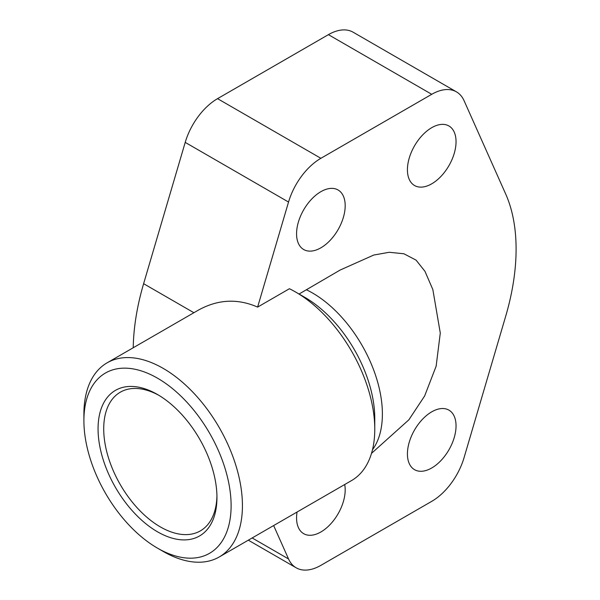 <?xml version="1.0" encoding="UTF-8"?>
<svg xmlns="http://www.w3.org/2000/svg" width="600" height="600" viewBox="0 0 600 600"><rect width="100%" height="100%" fill="white"/><g stroke="black" fill="none" stroke-linecap="round" stroke-linejoin="round"><path stroke-width="0.9" d="M299.062 294.022L340.118 270.06L373.74 255.045L389.25 252.278L403.928 253.778L416.077 260.138L424.972 271.335L432.84 289.553L440.287 333.038L436.132 366.218L424.627 395.993L408.87 419.812L371.505 453.36M295.507 291.968L304.875 297.375A98.843 57.068 60 0 1 374.767 418.44L374.767 429.255A112.095 64.718 -120 0 0 295.507 291.968L295.507 291.968A112.095 64.718 -120 0 0 289.425 288.728L257.618 307.095L288.54 202.042A49.425 28.537 -60 0 1 320.88 158.303L431.737 94.305A49.425 28.537 -60 0 1 456.45 91.852A49.425 28.537 -60 0 1 464.077 100.695L505.673 193.972A197.692 114.135 -60 0 1 505.673 316.305L464.077 457.612A49.425 28.537 -60 0 1 431.737 501.345L320.88 565.35A49.425 28.537 -60 0 1 296.168 567.795A49.425 28.537 -60 0 1 288.54 558.96L273.645 525.555M83.903 420.675A104.093 60.097 -120 0 0 157.507 548.153A104.093 60.097 -120 0 0 231.112 505.658A104.093 60.097 -120 0 0 157.507 378.18A104.093 60.097 -120 0 0 83.903 420.675L83.903 414.135A112.095 64.718 60 0 1 107.123 362.82A112.095 64.718 60 0 1 163.17 368.37A112.095 64.718 60 0 1 242.43 505.658A112.095 64.718 60 0 1 219.218 556.98L351.555 480.57A112.095 64.718 -120 0 0 374.767 429.255M219.218 556.98A112.095 64.718 60 0 1 163.17 551.423L157.507 548.153M216.938 495.825A80.07 46.23 60 0 1 200.37 530.873A80.07 46.23 60 0 1 138.675 509.423A80.07 46.23 60 0 1 103.718 428.842A80.07 46.23 60 0 1 120.308 392.19A80.07 46.23 60 0 1 158.94 395.37M216.952 497.49A84.075 48.54 60 0 1 157.507 531.81A84.075 48.54 60 0 1 98.062 428.842A84.075 48.54 60 0 1 157.507 394.522A84.075 48.54 60 0 1 216.952 497.49M456.045 425.865A34.38 19.852 -60 0 1 441.037 460.47A34.38 19.852 -60 0 1 414.548 469.68A34.38 19.852 -60 0 1 407.423 453.938A34.38 19.852 -60 0 1 422.43 419.34A34.38 19.852 -60 0 1 448.928 410.13A34.38 19.852 -60 0 1 456.045 425.865M344.692 484.53A34.38 19.852 -60 0 1 345.188 489.87A34.38 19.852 -60 0 1 330.18 524.475A34.38 19.852 -60 0 1 303.69 533.685A34.38 19.852 -60 0 1 296.565 517.942A34.38 19.852 -60 0 1 297.06 512.033M456.045 141.705A34.38 19.852 -60 0 1 441.037 176.31A34.38 19.852 -60 0 1 414.548 185.52A34.38 19.852 -60 0 1 407.423 169.778A34.38 19.852 -60 0 1 422.43 135.18A34.38 19.852 -60 0 1 448.928 125.97A34.38 19.852 -60 0 1 456.045 141.705M345.188 205.71A34.38 19.852 -60 0 1 330.18 240.315A34.38 19.852 -60 0 1 303.69 249.525A34.38 19.852 -60 0 1 296.565 233.782A34.38 19.852 -60 0 1 311.572 199.185A34.38 19.852 -60 0 1 338.07 189.975A34.38 19.852 -60 0 1 345.188 205.71M456.45 91.852L353.123 32.205A49.425 28.537 120 0 0 328.418 34.65L217.553 98.655A49.425 28.537 120 0 0 185.212 142.387L143.618 283.695A197.692 114.135 120 0 0 133.222 347.752M107.123 362.82L198.233 310.215C217.725 299.355 237.525 298.312 257.618 307.095M306.413 289.778A98.843 57.068 60 0 1 312.487 292.98A98.843 57.068 60 0 1 373.282 368.955A98.843 57.068 60 0 1 372.495 449.722M143.618 283.695L193.897 312.72M185.212 142.387L288.54 202.042M252.157 537.96L288.54 558.96M217.553 98.655L320.88 158.303M328.418 34.65L431.737 94.305M248.317 540.173L296.168 567.795"/></g></svg>
